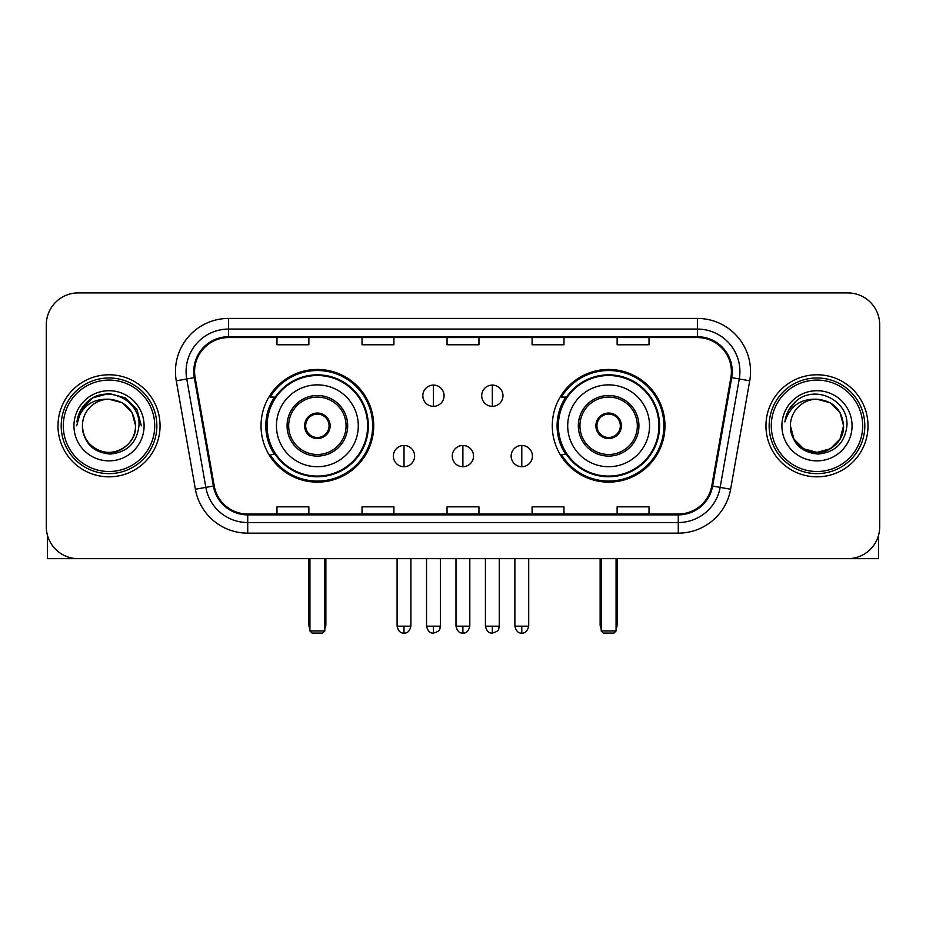 <?xml version="1.0" encoding="UTF-8"?>
<svg xmlns="http://www.w3.org/2000/svg" width="926" height="926" viewBox="0 0 926 926"><rect width="100%" height="100%" fill="white"/><g stroke="black" fill="none" stroke-linecap="round" stroke-linejoin="round"><path stroke-width="1.39" d="M552.29 425.798A56.336 56.336 0 0 0 608.637 482.133A56.336 56.336 0 0 0 664.972 425.798A56.336 56.336 0 0 0 608.637 369.451A56.336 56.336 0 0 0 552.29 425.798M261.028 425.798A56.336 56.336 0 0 0 317.363 482.133A56.336 56.336 0 0 0 373.71 425.798A56.336 56.336 0 0 0 317.363 369.451A56.336 56.336 0 0 0 261.028 425.798M274.536 454.492A51.555 51.555 0 0 1 274.536 397.092M565.809 454.492A51.555 51.555 0 0 1 565.809 397.092M46.3 324.806L46.3 526.778A31.889 31.889 0 0 0 78.189 558.667L847.811 558.667A31.889 31.889 0 0 0 879.7 526.778L879.7 324.806A31.889 31.889 0 0 0 847.811 292.917L78.189 292.917A31.889 31.889 0 0 0 46.3 324.806L46.3 526.778M57.991 425.798A51.023 51.023 0 0 0 109.013 476.821A51.023 51.023 0 0 0 160.048 425.798A51.023 51.023 0 0 0 109.013 374.775A51.023 51.023 0 0 0 57.991 425.798A51.023 51.023 0 0 0 109.013 476.821A51.023 51.023 0 0 0 160.048 425.798A51.023 51.023 0 0 0 109.013 374.775A51.023 51.023 0 0 0 57.991 425.798M765.952 425.798A51.023 51.023 0 0 0 816.987 476.821A51.023 51.023 0 0 0 868.009 425.798A51.023 51.023 0 0 0 816.987 374.775A51.023 51.023 0 0 0 765.952 425.798A51.023 51.023 0 0 0 816.987 476.821A51.023 51.023 0 0 0 868.009 425.798A51.023 51.023 0 0 0 816.987 374.775A51.023 51.023 0 0 0 765.952 425.798M194.587 371.581A34.019 34.019 0 0 1 228.606 337.562L697.394 337.562A34.019 34.019 0 0 1 730.892 377.484L711.77 485.918A34.019 34.019 0 0 1 678.272 514.023L247.728 514.023A34.019 34.019 0 0 1 214.23 485.918L195.108 377.484A34.019 34.019 0 0 1 194.587 371.581M193.742 371.581A34.864 34.864 0 0 0 194.275 377.634L213.385 486.057A34.864 34.864 0 0 0 247.728 514.879L678.272 514.879A34.864 34.864 0 0 0 712.615 486.057L731.725 377.634A34.864 34.864 0 0 0 697.394 336.717L228.606 336.717A34.864 34.864 0 0 0 193.742 371.581M176.264 380.806A53.152 53.152 0 0 1 228.606 318.428L697.394 318.428A53.152 53.152 0 0 1 749.736 380.806L730.614 489.241A53.152 53.152 0 0 1 678.272 533.156L247.728 533.156A53.152 53.152 0 0 1 195.386 489.241L176.264 380.806L186.728 378.965A42.515 42.515 0 0 1 228.606 329.066L697.394 329.066A42.515 42.515 0 0 1 739.272 378.965L720.15 487.389A42.515 42.515 0 0 1 678.272 522.53L247.728 522.53A42.515 42.515 0 0 1 205.85 487.389L186.728 378.965A42.515 42.515 0 0 1 186.091 371.581M847.811 292.917L78.189 292.917M78.189 558.667L847.811 558.667M879.7 526.778L879.7 324.806M712.615 486.057L720.15 487.389L739.272 378.965L749.736 380.806M447.05 337.562L447.05 344.761L478.95 344.761L478.95 337.562M362.02 337.562L362.02 344.761L393.909 344.761L393.909 337.562M276.978 337.562L276.978 344.761L308.867 344.761L308.867 337.562M532.091 337.562L532.091 344.761L563.98 344.761L563.98 337.562M617.133 337.562L617.133 344.761L649.022 344.761L649.022 337.562M478.95 514.023L478.95 506.823L447.05 506.823L447.05 514.023M393.909 514.023L393.909 506.823L362.02 506.823L362.02 514.023M308.867 514.023L308.867 506.823L276.978 506.823L276.978 514.023M563.98 514.023L563.98 506.823L532.091 506.823L532.091 514.023M649.022 514.023L649.022 506.823L617.133 506.823L617.133 514.023M47.365 534.95L47.365 558.667L170.673 558.667M154.723 425.798A45.71 45.71 0 0 0 109.013 380.088A45.71 45.71 0 0 0 63.304 425.798A45.71 45.71 0 0 0 109.013 471.508A45.71 45.71 0 0 0 154.723 425.798M156.853 425.798A47.839 47.839 0 0 0 109.013 377.958A47.839 47.839 0 0 0 61.185 425.798A47.839 47.839 0 0 0 109.013 473.626A47.839 47.839 0 0 0 156.853 425.798M135.59 425.798C134.015 409.651 125.16 400.796 109.013 399.222L122.301 402.775L132.036 412.51L135.59 425.798L132.036 412.51L122.301 402.775L109.013 399.222L122.301 402.775L132.036 412.51L135.59 425.798L132.036 412.51L122.301 402.775L109.013 399.222L122.301 402.775L132.036 412.51L135.59 425.798L132.036 412.51L122.301 402.775L109.013 399.222L122.301 402.775L132.036 412.51L135.59 425.798C136.504 445.441 112.289 459.423 95.725 448.809C87.229 443.485 82.796 435.81 82.437 425.798C83.71 443.126 93.017 452.548 110.368 454.064C127.383 452.235 136.921 442.813 138.946 425.798C140.926 400.483 107.752 384.394 88.641 400.692C81.974 406.271 78.073 413.343 76.916 421.932C81.939 406.097 92.635 398.527 109.013 399.222L122.301 402.775L132.036 412.51L135.59 425.798C136.504 445.441 112.289 459.423 95.725 448.809C87.229 443.485 82.796 435.81 82.437 425.798C81.534 445.441 105.738 459.423 122.301 448.809C130.809 443.485 135.231 435.81 135.59 425.798C135.231 435.81 130.809 443.485 122.301 448.809C105.738 459.423 81.534 445.441 82.437 425.798C82.796 435.81 87.229 443.485 95.725 448.809C112.289 459.423 136.504 445.441 135.59 425.798C136.504 445.441 112.289 459.423 95.725 448.809C87.229 443.485 82.796 435.81 82.437 425.798C82.796 435.81 87.229 443.485 95.725 448.809C112.289 459.423 136.504 445.441 135.59 425.798C135.231 435.81 130.809 443.485 122.301 448.809C105.738 459.423 81.534 445.441 82.437 425.798C81.534 445.441 105.738 459.423 122.301 448.809C130.809 443.485 135.231 435.81 135.59 425.798C135.231 435.81 130.809 443.485 122.301 448.809C105.738 459.423 81.534 445.441 82.437 425.798C82.796 435.81 87.229 443.485 95.725 448.809C112.289 459.423 136.504 445.441 135.59 425.798C135.231 435.81 130.809 443.485 122.301 448.809C105.738 459.423 81.534 445.441 82.437 425.798C82.796 435.81 87.229 443.485 95.725 448.809C112.289 459.423 136.504 445.441 135.59 425.798C136.504 445.441 112.289 459.423 95.725 448.809C87.229 443.485 82.796 435.81 82.437 425.798A26.576 26.576 0 0 1 109.013 399.222L122.301 402.775L132.036 412.51L135.59 425.798C136.654 446.425 110.136 460.129 93.954 447.686M73.941 425.798A35.084 35.084 0 0 0 109.013 460.87A35.084 35.084 0 0 0 144.097 425.798A35.084 35.084 0 0 0 109.013 390.714A35.084 35.084 0 0 0 73.941 425.798M88.63 400.703L80.793 410.021M80.574 410.438L92.855 397.798L109.013 393.469L125.184 397.798L137.013 409.628L141.342 425.798L137.013 409.628L125.184 397.798L109.013 393.469L92.855 397.798L81.025 409.628L76.684 425.798M80.307 410.924L81.013 409.639L80.307 410.924M276.446 425.798A40.929 40.929 0 0 1 317.363 384.869A40.929 40.929 0 0 1 358.293 425.798A40.929 40.929 0 0 1 317.363 466.716A40.929 40.929 0 0 1 276.446 425.798A40.929 40.929 0 0 0 317.363 466.716A40.929 40.929 0 0 0 358.293 425.798M288.669 425.798A28.706 28.706 0 0 0 317.363 454.492A28.706 28.706 0 0 0 346.069 425.798A28.706 28.706 0 0 0 317.363 397.092A28.706 28.706 0 0 0 288.669 425.798M275.184 397.092A51.023 51.023 0 0 0 275.184 454.492M367.645 425.798A50.282 50.282 0 0 0 317.363 375.516A50.282 50.282 0 0 0 267.082 425.798A50.282 50.282 0 0 0 317.363 476.08A50.282 50.282 0 0 0 367.645 425.798M304.608 425.798A12.756 12.756 0 0 0 317.363 438.554A12.756 12.756 0 0 0 330.119 425.798A12.756 12.756 0 0 0 317.363 413.042A12.756 12.756 0 0 0 304.608 425.798M372.646 425.798A55.282 55.282 0 0 1 270.126 454.492L275.254 454.492A50.965 50.965 0 0 0 351.093 464.007A50.965 50.965 0 0 0 351.093 387.577A50.965 50.965 0 0 0 275.254 397.092L270.126 397.092A55.282 55.282 0 0 1 372.646 425.798M305.013 422.603L305.453 422.603A12.339 12.339 0 0 1 329.286 422.603L328.614 422.603A11.691 11.691 0 0 1 317.363 437.489A11.691 11.691 0 0 1 306.112 422.603A11.691 11.691 0 0 1 328.614 422.603L329.714 422.603M305.453 422.603L306.112 422.603L305.453 422.603M329.714 428.981L329.286 428.981A12.339 12.339 0 0 1 305.453 428.981L305.013 428.981M329.286 428.981L328.614 428.981L329.286 428.981M309.932 558.667L309.932 630.953L324.806 630.953L324.806 558.667M309.932 630.953L312.05 633.083L322.688 633.083L324.806 630.953M567.707 425.798A40.929 40.929 0 0 1 608.637 384.869A40.929 40.929 0 0 1 649.554 425.798A40.929 40.929 0 0 1 608.637 466.716A40.929 40.929 0 0 1 567.707 425.798A40.929 40.929 0 0 0 608.637 466.716A40.929 40.929 0 0 0 649.554 425.798M579.931 425.798A28.706 28.706 0 0 0 608.637 454.492A28.706 28.706 0 0 0 637.331 425.798A28.706 28.706 0 0 0 608.637 397.092A28.706 28.706 0 0 0 579.931 425.798M566.446 397.092A51.023 51.023 0 0 0 566.446 454.492M658.918 425.798A50.282 50.282 0 0 0 608.637 375.516A50.282 50.282 0 0 0 558.355 425.798A50.282 50.282 0 0 0 608.637 476.08A50.282 50.282 0 0 0 658.918 425.798M595.881 425.798A12.756 12.756 0 0 0 608.637 438.554A12.756 12.756 0 0 0 621.392 425.798A12.756 12.756 0 0 0 608.637 413.042A12.756 12.756 0 0 0 595.881 425.798M663.907 425.798A55.282 55.282 0 0 1 561.387 454.492L566.515 454.492A50.965 50.965 0 0 0 642.355 464.007A50.965 50.965 0 0 0 642.355 387.577A50.965 50.965 0 0 0 566.515 397.092L561.387 397.092A55.282 55.282 0 0 1 663.907 425.798M596.286 422.603L596.714 422.603A12.339 12.339 0 0 1 620.547 422.603L619.888 422.603A11.691 11.691 0 0 1 608.637 437.489A11.691 11.691 0 0 1 597.386 422.603A11.691 11.691 0 0 1 619.888 422.603L620.987 422.603M596.714 422.603L597.386 422.603L596.714 422.603M620.987 428.981L619.888 428.981A11.691 11.691 0 0 1 597.386 428.981L596.286 428.981M619.888 428.981L620.547 428.981A12.339 12.339 0 0 1 596.714 428.981L597.386 428.981M601.194 558.667L601.194 630.953L616.068 630.953L616.068 558.667M601.194 630.953L603.312 633.083L613.95 633.083L616.068 630.953M433.449 385.077A10.626 10.626 0 0 0 422.823 395.715A10.626 10.626 0 0 0 433.449 406.34A10.626 10.626 0 0 0 444.075 395.715A10.626 10.626 0 0 0 433.449 385.077L433.449 406.34A10.626 10.626 0 0 0 444.075 395.715A10.626 10.626 0 0 0 433.449 385.077M492.343 385.077A10.626 10.626 0 0 0 481.705 395.715A10.626 10.626 0 0 0 492.343 406.34A10.626 10.626 0 0 0 502.968 395.715A10.626 10.626 0 0 0 492.343 385.077L492.343 406.34A10.626 10.626 0 0 0 502.968 395.715A10.626 10.626 0 0 0 492.343 385.077M404.002 445.464A10.626 10.626 0 0 0 393.376 456.09A10.626 10.626 0 0 0 404.002 466.716A10.626 10.626 0 0 0 414.628 456.09A10.626 10.626 0 0 0 404.002 445.464L404.002 466.716A10.626 10.626 0 0 0 414.628 456.09A10.626 10.626 0 0 0 404.002 445.464M462.896 445.464A10.626 10.626 0 0 0 452.258 456.09A10.626 10.626 0 0 0 462.896 466.716A10.626 10.626 0 0 0 473.522 456.09A10.626 10.626 0 0 0 462.896 445.464L462.896 466.716A10.626 10.626 0 0 0 473.522 456.09A10.626 10.626 0 0 0 462.896 445.464M521.789 445.464A10.626 10.626 0 0 0 511.152 456.09A10.626 10.626 0 0 0 521.789 466.716A10.626 10.626 0 0 0 532.415 456.09A10.626 10.626 0 0 0 521.789 445.464L521.789 466.716A10.626 10.626 0 0 0 532.415 456.09A10.626 10.626 0 0 0 521.789 445.464M878.635 534.95L878.635 558.667L755.327 558.667M862.696 425.798A45.71 45.71 0 0 0 816.987 380.088A45.71 45.71 0 0 0 771.277 425.798A45.71 45.71 0 0 0 816.987 471.508A45.71 45.71 0 0 0 862.696 425.798M864.815 425.798A47.839 47.839 0 0 0 816.987 377.958A47.839 47.839 0 0 0 769.147 425.798A47.839 47.839 0 0 0 816.987 473.626A47.839 47.839 0 0 0 864.815 425.798M830.275 448.809L816.987 452.374L803.699 448.809L793.964 439.086L790.41 425.798A26.576 26.576 0 0 1 816.987 399.222L830.275 402.775L839.998 412.51L843.563 425.798L839.998 412.51L830.275 402.775L816.987 399.222L830.275 402.775L839.998 412.51L843.563 425.798L839.998 412.51L830.275 402.775L816.987 399.222L830.275 402.775L816.987 399.222L830.275 402.775L839.998 412.51L843.563 425.798C844.466 445.441 820.262 459.423 803.699 448.809C795.191 443.485 790.769 435.81 790.41 425.798C791.684 443.126 800.99 452.548 818.329 454.064C835.356 452.235 844.882 442.813 846.92 425.798C848.887 400.483 815.725 384.394 796.603 400.692C789.936 406.271 786.035 413.343 784.889 421.932C789.901 406.097 800.596 398.527 816.987 399.222L830.275 402.775L839.998 412.51L843.563 425.798C844.466 445.441 820.262 459.423 803.699 448.809C795.191 443.485 790.769 435.81 790.41 425.798C790.769 435.81 795.191 443.485 803.699 448.809C820.262 459.423 844.466 445.441 843.563 425.798L839.998 439.086L830.275 448.809L816.987 452.374L803.699 448.809M816.987 399.222C833.122 400.796 841.977 409.651 843.563 425.798C843.204 435.81 838.771 443.485 830.275 448.809C813.711 459.423 789.496 445.441 790.41 425.798C790.769 435.81 795.191 443.485 803.699 448.809C820.262 459.423 844.466 445.441 843.563 425.798C843.204 435.81 838.771 443.485 830.275 448.809C813.711 459.423 789.496 445.441 790.41 425.798C790.769 435.81 795.191 443.485 803.699 448.809C820.262 459.423 844.466 445.441 843.563 425.798C844.466 445.441 820.262 459.423 803.699 448.809C795.191 443.485 790.769 435.81 790.41 425.798M781.903 425.798A35.084 35.084 0 0 0 816.987 460.87A35.084 35.084 0 0 0 852.059 425.798A35.084 35.084 0 0 0 816.987 390.714A35.084 35.084 0 0 0 781.903 425.798M843.563 425.798C844.628 446.425 818.098 460.129 801.916 447.686M796.591 400.703L788.755 410.021M788.281 410.924L788.975 409.639L788.281 410.924M697.394 318.428L697.394 336.717M186.728 378.965L194.275 377.634M247.728 533.156L247.728 514.879M678.272 514.879L678.272 533.156M195.386 489.241L213.385 486.057M731.725 377.634L739.272 378.965M228.606 318.428L228.606 336.717M720.15 487.389L730.614 489.241M347.667 425.798A30.292 30.292 0 0 0 317.363 395.495A30.292 30.292 0 0 0 287.072 425.798A30.292 30.292 0 0 0 317.363 456.09A30.292 30.292 0 0 0 347.667 425.798M308.867 558.667L308.867 624.575L309.932 624.575M324.806 624.575L325.871 624.575L325.871 558.667M638.928 425.798A30.292 30.292 0 0 0 608.637 395.495A30.292 30.292 0 0 0 578.333 425.798A30.292 30.292 0 0 0 608.637 456.09A30.292 30.292 0 0 0 638.928 425.798M600.129 558.667L600.129 624.575L601.194 624.575M616.068 624.575L617.133 624.575L617.133 558.667M433.449 626.173L426.539 626.173C427.743 631.104 430.046 633.407 433.449 633.083L433.449 626.173L440.359 626.173L440.359 558.667M492.343 626.173L485.432 626.173C486.636 631.104 488.94 633.407 492.343 633.083L492.343 626.173L499.253 626.173L499.253 558.667M404.002 626.173L397.092 626.173C398.296 631.104 400.599 633.407 404.002 633.083L404.002 626.173L410.912 626.173L410.912 558.667M462.896 626.173L455.986 626.173C457.189 631.104 459.493 633.407 462.896 633.083L462.896 626.173L469.806 626.173L469.806 558.667M521.789 626.173L514.879 626.173C516.083 631.104 518.386 633.407 521.789 633.083L521.789 626.173L528.7 626.173L528.7 558.667M308.867 624.575A8.508 8.508 0 0 0 309.932 628.696M324.806 628.696A8.508 8.508 0 0 0 325.871 624.575M600.129 624.575A8.508 8.508 0 0 0 601.194 628.696M616.068 628.696A8.508 8.508 0 0 0 617.133 624.575M426.539 626.173L426.539 558.667M440.359 626.173C439.387 628.314 441.829 630.745 433.449 633.083M485.432 626.173L485.432 558.667M499.253 626.173C498.269 628.314 500.723 630.745 492.343 633.083M397.092 626.173L397.092 558.667M410.912 626.173C409.709 631.104 407.405 633.407 404.002 633.083M455.986 626.173L455.986 558.667M469.806 626.173C468.602 631.104 466.299 633.407 462.896 633.083M514.879 626.173L514.879 558.667M528.7 626.173C527.484 631.104 525.181 633.407 521.789 633.083"/></g></svg>
